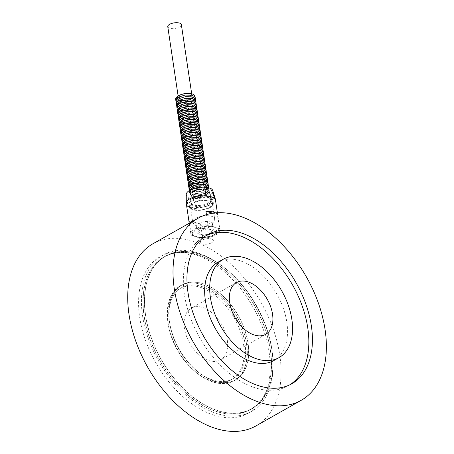 <?xml version="1.0" encoding="UTF-8"?>
<svg xmlns="http://www.w3.org/2000/svg" width="454" height="454" viewBox="0 0 454 454"><rect width="100%" height="100%" fill="white"/><g stroke="black" fill="none" stroke-linecap="round" stroke-linejoin="round"><path stroke-width="0.34" stroke-dasharray="2.27 1.7" d="M244.967 343.417A52.312 32.637 -119.5 0 1 233.038 378.772A52.312 32.637 -119.5 0 1 178.876 349.313A52.312 32.637 -119.5 0 1 181.521 287.711A52.312 32.637 -119.5 0 1 219.509 297.001A52.312 32.637 -119.5 0 1 244.967 343.417M243.531 344.228A52.312 32.637 -119.5 0 1 231.597 379.589A52.312 32.637 -119.5 0 1 177.435 350.125A52.312 32.637 -119.5 0 1 180.085 288.528A52.312 32.637 -119.5 0 1 218.073 297.818A52.312 32.637 -119.5 0 1 243.531 344.228M247.929 343.014A54.423 33.954 -119.5 0 1 235.512 379.799A54.423 33.954 -119.5 0 1 179.165 349.149A54.423 33.954 -119.5 0 1 181.918 285.061A54.423 33.954 -119.5 0 1 221.439 294.725A54.423 33.954 -119.5 0 1 247.929 343.014M246.494 343.826A54.423 33.954 -119.5 0 1 234.077 380.617A54.423 33.954 -119.5 0 1 177.724 349.96A54.423 33.954 -119.5 0 1 180.482 285.872A54.423 33.954 -119.5 0 1 220.003 295.537A54.423 33.954 -119.5 0 1 246.494 343.826M271.918 349.484A87.713 54.724 -119.5 0 1 251.908 408.776A87.713 54.724 -119.5 0 1 161.085 359.375A87.713 54.724 -119.5 0 1 165.528 256.084A87.713 54.724 -119.5 0 1 229.225 271.662A87.713 54.724 -119.5 0 1 271.918 349.484M270.476 350.301A87.713 54.724 -119.5 0 1 250.466 409.587A87.713 54.724 -119.5 0 1 159.649 360.187A87.713 54.724 -119.5 0 1 164.087 256.902A87.713 54.724 -119.5 0 1 227.789 272.479A87.713 54.724 -119.5 0 1 270.476 350.301M272.003 350.709A89.83 56.041 -119.5 0 1 251.51 411.426A89.83 56.041 -119.5 0 1 158.503 360.839A89.83 56.041 -119.5 0 1 163.048 255.057A89.83 56.041 -119.5 0 1 228.283 271.015A89.83 56.041 -119.5 0 1 272.003 350.709M269.126 352.338A89.83 56.041 -119.5 0 1 248.633 413.055A89.83 56.041 -119.5 0 1 155.626 362.462A89.83 56.041 -119.5 0 1 160.171 256.686A89.83 56.041 -119.5 0 1 225.405 272.638A89.83 56.041 -119.5 0 1 269.126 352.338M152.89 243.809A104.624 65.274 -119.5 0 1 228.861 262.389A104.624 65.274 -119.5 0 1 279.783 355.21A104.624 65.274 -119.5 0 1 255.92 425.931M214.379 226.847C202.688 224.73 185.595 234.4 196.406 237.016L200.821 237.504L211.189 236.267L217.392 231.954L214.379 226.847A13.211 5.408 -8.5 0 1 217.154 228.078L210.452 226.268A13.211 5.408 -8.5 0 1 214.379 226.847M290.01 384.72A85.602 53.407 -119.5 0 1 288.245 385.786A85.602 53.407 -119.5 0 1 199.612 337.577A85.602 53.407 -119.5 0 1 203.948 236.778A85.602 53.407 -119.5 0 1 205.776 235.819M218.261 262.072A56.54 35.276 -119.5 0 1 259.313 272.116A56.54 35.276 -119.5 0 1 286.832 322.278A56.54 35.276 -119.5 0 1 273.938 360.493M227.255 339.836A29.72 18.546 60.5 0 0 212.79 313.464A29.72 18.546 60.5 0 0 191.208 308.187A29.72 18.546 60.5 0 0 189.704 343.19A29.72 18.546 60.5 0 0 220.474 359.926A29.72 18.546 60.5 0 0 227.255 339.836M219.083 412.243A87.554 54.622 60.5 0 0 250.392 409.451A87.554 54.622 60.5 0 0 254.825 306.348A87.554 54.622 60.5 0 0 164.166 257.038A87.554 54.622 60.5 0 0 149.792 338.372A87.554 54.622 60.5 0 0 219.083 412.243M220.525 411.432A87.554 54.622 60.5 0 0 251.828 408.64A87.554 54.622 60.5 0 0 256.26 305.536A87.554 54.622 60.5 0 0 165.608 256.226A87.554 54.622 60.5 0 0 151.233 337.56A87.554 54.622 60.5 0 0 220.525 411.432M214.64 382.495A54.582 34.056 60.5 0 0 234.156 380.753A54.582 34.056 60.5 0 0 236.92 316.478A54.582 34.056 60.5 0 0 180.403 285.736A54.582 34.056 60.5 0 0 171.442 336.442A54.582 34.056 60.5 0 0 214.64 382.495M216.076 381.683A54.582 34.056 -119.5 0 1 172.878 335.631A54.582 34.056 -119.5 0 1 181.838 284.925A54.582 34.056 -119.5 0 1 238.356 315.661A54.582 34.056 -119.5 0 1 235.592 379.941A54.582 34.056 -119.5 0 1 216.076 381.683M215.361 199.244A14.687 6.015 -8.5 0 1 196.474 207.75C194.834 203.29 193.432 200.169 192.275 198.381A13.421 5.493 171.5 0 0 206.57 196.673A13.421 5.493 171.5 0 0 212.75 190.532M215.593 212.881A14.687 6.015 -8.5 0 1 217.381 214.413L219.515 228.714A14.687 6.015 -8.5 0 1 219.918 229.758A14.687 6.015 -8.5 0 1 202.694 238.231L200.56 223.93A14.687 6.015 -8.5 0 1 189.131 220.843L191.265 235.149A14.687 6.015 -8.5 0 1 190.862 234.099A14.687 6.015 -8.5 0 1 208.085 225.632L206.445 214.646M192.275 198.381L188.853 197.456C188.155 198.744 187.61 201.338 187.218 205.253A14.687 6.015 -8.5 0 1 186.305 203.591M187.218 205.253L187.36 206.207A14.687 6.015 171.5 0 0 196.616 208.704L196.474 207.75M191.605 95.334A8.984 3.677 -8.5 0 1 188.041 102.031A8.984 3.677 -8.5 0 1 176.833 99.006A8.984 3.677 -8.5 0 1 191.605 95.334M191.849 96.957A8.984 3.677 -8.5 0 1 188.285 103.654A8.984 3.677 -8.5 0 1 177.077 100.629A8.984 3.677 -8.5 0 1 191.849 96.957M192.087 98.58A8.984 3.677 -8.5 0 1 188.529 105.277A8.984 3.677 -8.5 0 1 177.321 102.252A8.984 3.677 -8.5 0 1 192.087 98.58M192.331 100.198A8.984 3.677 -8.5 0 1 188.773 106.894A8.984 3.677 -8.5 0 1 177.559 103.87A8.984 3.677 -8.5 0 1 192.331 100.198M192.575 101.821A8.984 3.677 -8.5 0 1 189.012 108.517A8.984 3.677 -8.5 0 1 177.803 105.493A8.984 3.677 -8.5 0 1 192.575 101.821M192.814 103.444A8.984 3.677 -8.5 0 1 189.256 110.14A8.984 3.677 -8.5 0 1 178.047 107.116A8.984 3.677 -8.5 0 1 192.814 103.444M193.058 105.061A8.984 3.677 -8.5 0 1 189.5 111.758A8.984 3.677 -8.5 0 1 178.286 108.733A8.984 3.677 -8.5 0 1 193.058 105.061M193.302 106.684A8.984 3.677 -8.5 0 1 189.738 113.381A8.984 3.677 -8.5 0 1 178.53 110.356A8.984 3.677 -8.5 0 1 193.302 106.684M193.54 108.302A8.984 3.677 -8.5 0 1 189.982 115.004A8.984 3.677 -8.5 0 1 178.774 111.979A8.984 3.677 -8.5 0 1 193.54 108.302M193.784 109.925A8.984 3.677 -8.5 0 1 190.226 116.621A8.984 3.677 -8.5 0 1 179.012 113.596A8.984 3.677 -8.5 0 1 193.784 109.925M194.028 111.548A8.984 3.677 -8.5 0 1 190.464 118.244A8.984 3.677 -8.5 0 1 179.256 115.22A8.984 3.677 -8.5 0 1 194.028 111.548M194.267 113.165A8.984 3.677 -8.5 0 1 190.708 119.867A8.984 3.677 -8.5 0 1 179.5 116.843A8.984 3.677 -8.5 0 1 194.267 113.165M194.511 114.788A8.984 3.677 -8.5 0 1 190.952 121.485A8.984 3.677 -8.5 0 1 179.739 118.46A8.984 3.677 -8.5 0 1 194.511 114.788M194.755 116.411A8.984 3.677 -8.5 0 1 191.191 123.108A8.984 3.677 -8.5 0 1 179.983 120.083A8.984 3.677 -8.5 0 1 194.755 116.411M194.993 118.029A8.984 3.677 -8.5 0 1 191.435 124.725A8.984 3.677 -8.5 0 1 180.227 121.7A8.984 3.677 -8.5 0 1 194.993 118.029M195.237 119.652A8.984 3.677 -8.5 0 1 191.679 126.348A8.984 3.677 -8.5 0 1 180.465 123.323A8.984 3.677 -8.5 0 1 195.237 119.652M195.481 121.275A8.984 3.677 -8.5 0 1 191.917 127.971A8.984 3.677 -8.5 0 1 180.709 124.946A8.984 3.677 -8.5 0 1 195.481 121.275M195.725 122.892A8.984 3.677 -8.5 0 1 192.161 129.589A8.984 3.677 -8.5 0 1 180.953 126.564A8.984 3.677 -8.5 0 1 195.725 122.892M195.963 124.515A8.984 3.677 -8.5 0 1 192.405 131.212A8.984 3.677 -8.5 0 1 181.197 128.187A8.984 3.677 -8.5 0 1 195.963 124.515M196.207 126.133A8.984 3.677 -8.5 0 1 192.649 132.835A8.984 3.677 -8.5 0 1 181.435 129.81A8.984 3.677 -8.5 0 1 196.207 126.133M196.451 127.756A8.984 3.677 -8.5 0 1 192.888 134.452A8.984 3.677 -8.5 0 1 181.679 131.427A8.984 3.677 -8.5 0 1 196.451 127.756M196.69 129.379A8.984 3.677 -8.5 0 1 193.132 136.075A8.984 3.677 -8.5 0 1 181.923 133.05A8.984 3.677 -8.5 0 1 196.69 129.379M196.934 130.996A8.984 3.677 -8.5 0 1 193.376 137.698A8.984 3.677 -8.5 0 1 182.162 134.673A8.984 3.677 -8.5 0 1 196.934 130.996M197.178 132.619A8.984 3.677 -8.5 0 1 193.614 139.316A8.984 3.677 -8.5 0 1 182.406 136.291A8.984 3.677 -8.5 0 1 197.178 132.619M197.416 134.242A8.984 3.677 -8.5 0 1 193.858 140.939A8.984 3.677 -8.5 0 1 182.65 137.914A8.984 3.677 -8.5 0 1 197.416 134.242M197.66 135.859A8.984 3.677 -8.5 0 1 194.102 142.562A8.984 3.677 -8.5 0 1 182.888 139.531A8.984 3.677 -8.5 0 1 197.66 135.859M197.904 137.483A8.984 3.677 -8.5 0 1 194.34 144.179A8.984 3.677 -8.5 0 1 183.132 141.154A8.984 3.677 -8.5 0 1 197.904 137.483M198.143 139.106A8.984 3.677 -8.5 0 1 194.584 145.802A8.984 3.677 -8.5 0 1 183.376 142.777A8.984 3.677 -8.5 0 1 198.143 139.106M198.387 140.723A8.984 3.677 -8.5 0 1 194.828 147.419A8.984 3.677 -8.5 0 1 183.615 144.395A8.984 3.677 -8.5 0 1 198.387 140.723M198.631 142.346A8.984 3.677 -8.5 0 1 195.067 149.043A8.984 3.677 -8.5 0 1 183.859 146.018A8.984 3.677 -8.5 0 1 198.631 142.346M198.875 143.969A8.984 3.677 -8.5 0 1 195.311 150.666A8.984 3.677 -8.5 0 1 184.103 147.641A8.984 3.677 -8.5 0 1 198.875 143.969M199.113 145.586A8.984 3.677 -8.5 0 1 195.555 152.283A8.984 3.677 -8.5 0 1 184.341 149.258A8.984 3.677 -8.5 0 1 199.113 145.586M199.357 147.209A8.984 3.677 -8.5 0 1 195.799 153.906A8.984 3.677 -8.5 0 1 184.585 150.881A8.984 3.677 -8.5 0 1 199.357 147.209M199.601 148.827A8.984 3.677 -8.5 0 1 196.037 155.529A8.984 3.677 -8.5 0 1 184.829 152.504A8.984 3.677 -8.5 0 1 199.601 148.827M199.839 150.45A8.984 3.677 -8.5 0 1 196.281 157.146A8.984 3.677 -8.5 0 1 185.073 154.122A8.984 3.677 -8.5 0 1 199.839 150.45M200.083 152.073A8.984 3.677 -8.5 0 1 196.525 158.769A8.984 3.677 -8.5 0 1 185.311 155.745A8.984 3.677 -8.5 0 1 200.083 152.073M200.328 153.69A8.984 3.677 -8.5 0 1 196.764 160.393A8.984 3.677 -8.5 0 1 185.555 157.368A8.984 3.677 -8.5 0 1 200.328 153.69M200.566 155.313A8.984 3.677 -8.5 0 1 197.008 162.01A8.984 3.677 -8.5 0 1 185.799 158.985A8.984 3.677 -8.5 0 1 200.566 155.313M200.81 156.936A8.984 3.677 -8.5 0 1 197.252 163.633A8.984 3.677 -8.5 0 1 186.038 160.608A8.984 3.677 -8.5 0 1 200.81 156.936M201.054 158.554A8.984 3.677 -8.5 0 1 197.49 165.256A8.984 3.677 -8.5 0 1 186.282 162.226A8.984 3.677 -8.5 0 1 201.054 158.554M201.292 160.177A8.984 3.677 -8.5 0 1 197.734 166.873A8.984 3.677 -8.5 0 1 186.526 163.849A8.984 3.677 -8.5 0 1 201.292 160.177M201.536 161.8A8.984 3.677 -8.5 0 1 197.978 168.496A8.984 3.677 -8.5 0 1 186.764 165.472A8.984 3.677 -8.5 0 1 201.536 161.8M201.78 163.417A8.984 3.677 -8.5 0 1 198.216 170.114A8.984 3.677 -8.5 0 1 187.008 167.089A8.984 3.677 -8.5 0 1 201.78 163.417M202.019 165.04A8.984 3.677 -8.5 0 1 198.46 171.737A8.984 3.677 -8.5 0 1 187.252 168.712A8.984 3.677 -8.5 0 1 202.019 165.04M202.263 166.663A8.984 3.677 -8.5 0 1 198.704 173.36A8.984 3.677 -8.5 0 1 187.491 170.335A8.984 3.677 -8.5 0 1 202.263 166.663M202.507 168.281A8.984 3.677 -8.5 0 1 198.943 174.977A8.984 3.677 -8.5 0 1 187.735 171.953A8.984 3.677 -8.5 0 1 202.507 168.281M202.751 169.904A8.984 3.677 -8.5 0 1 199.187 176.6A8.984 3.677 -8.5 0 1 187.979 173.576A8.984 3.677 -8.5 0 1 202.751 169.904M202.989 171.521A8.984 3.677 -8.5 0 1 199.431 178.223A8.984 3.677 -8.5 0 1 188.223 175.199A8.984 3.677 -8.5 0 1 202.989 171.521M203.233 173.144A8.984 3.677 -8.5 0 1 199.675 179.841A8.984 3.677 -8.5 0 1 188.461 176.816A8.984 3.677 -8.5 0 1 203.233 173.144M203.477 174.767A8.984 3.677 -8.5 0 1 199.913 181.464A8.984 3.677 -8.5 0 1 188.705 178.439A8.984 3.677 -8.5 0 1 203.477 174.767M203.715 176.385A8.984 3.677 -8.5 0 1 200.157 183.087A8.984 3.677 -8.5 0 1 188.949 180.062A8.984 3.677 -8.5 0 1 203.715 176.385M203.959 178.008A8.984 3.677 -8.5 0 1 200.401 184.704A8.984 3.677 -8.5 0 1 189.187 181.679A8.984 3.677 -8.5 0 1 203.959 178.008M204.204 179.631A8.984 3.677 -8.5 0 1 200.64 186.327A8.984 3.677 -8.5 0 1 189.431 183.303A8.984 3.677 -8.5 0 1 204.204 179.631M204.442 181.248A8.984 3.677 -8.5 0 1 200.884 187.945A8.984 3.677 -8.5 0 1 189.676 184.92A8.984 3.677 -8.5 0 1 204.442 181.248M204.686 182.871A8.984 3.677 -8.5 0 1 201.128 189.568A8.984 3.677 -8.5 0 1 189.914 186.543A8.984 3.677 -8.5 0 1 204.686 182.871M204.93 184.494A8.984 3.677 -8.5 0 1 201.366 191.191A8.984 3.677 -8.5 0 1 190.158 188.166A8.984 3.677 -8.5 0 1 204.93 184.494M205.168 186.112A8.984 3.677 -8.5 0 1 201.61 192.808A8.984 3.677 -8.5 0 1 190.402 189.783A8.984 3.677 -8.5 0 1 205.168 186.112M205.412 187.735A8.984 3.677 -8.5 0 1 201.854 194.431A8.984 3.677 -8.5 0 1 190.64 191.406A8.984 3.677 -8.5 0 1 205.412 187.735M205.656 189.358A8.984 3.677 -8.5 0 1 202.092 196.054A8.984 3.677 -8.5 0 1 190.884 193.029A8.984 3.677 -8.5 0 1 205.656 189.358M205.804 189.295A9.199 3.768 171.5 0 0 192.922 191.049A9.199 3.768 171.5 0 0 193.291 196.378A9.199 3.768 171.5 0 0 206.178 194.624A9.199 3.768 171.5 0 0 205.804 189.295M180.442 96.787A6.867 2.815 171.5 0 0 178.598 99.142A6.867 2.815 171.5 0 0 185.811 100.907A6.867 2.815 171.5 0 0 192.19 97.111A6.867 2.815 171.5 0 0 187.712 95.17A6.867 2.815 171.5 0 0 180.442 96.787M167.77 26.672A6.867 2.815 171.5 0 0 169.892 28.301A6.867 2.815 171.5 0 0 177.446 27.87A6.867 2.815 171.5 0 0 181.356 24.641M186.248 194.488A13.421 5.493 171.5 0 0 188.853 197.456M196.406 237.016A13.211 5.408 -8.5 0 1 193.631 235.785L200.333 237.595A13.211 5.408 -8.5 0 1 196.406 237.016M219.515 228.714L217.154 228.078A13.211 5.408 -8.5 0 1 214.907 234.497A13.211 5.408 -8.5 0 1 200.333 237.595L202.694 238.231M191.265 235.149L193.631 235.785A13.211 5.408 -8.5 0 1 195.873 229.361A13.211 5.408 -8.5 0 1 210.452 226.268L208.085 225.632M200.56 223.93L189.131 220.843M212.886 213.198L217.381 214.413M205.333 196.037L214.589 198.534M196.616 208.704L187.36 206.207M205.259 194.374A7.928 3.246 -8.5 0 1 192.025 194.704A7.928 3.246 -8.5 0 1 201.36 189.426A7.928 3.246 -8.5 0 1 205.259 194.374M193.489 118.369A6.867 2.815 -8.5 0 1 195.606 119.992A6.867 2.815 -8.5 0 1 193.762 122.347A6.867 2.815 -8.5 0 1 186.492 123.965A6.867 2.815 -8.5 0 1 182.02 122.024A6.867 2.815 -8.5 0 1 185.93 118.795A6.867 2.815 -8.5 0 1 193.489 118.369M211.337 233.81L202.637 235.501L197.314 233.277L199.533 230.626L208.159 228.453L213.511 230.853L211.337 233.81M204.595 228.385A8.189 3.354 -8.5 0 1 196.667 227.057A8.189 3.354 -8.5 0 1 196.259 226.24A8.189 3.354 -8.5 0 1 198.46 223.436A8.189 3.354 -8.5 0 1 207.126 221.507A8.189 3.354 -8.5 0 1 212.461 223.822A8.189 3.354 -8.5 0 1 212.313 224.719A8.189 3.354 -8.5 0 1 204.595 228.385M195.685 218.329A11.095 4.546 -8.5 0 1 207.427 215.712A11.095 4.546 -8.5 0 1 214.657 218.851A11.095 4.546 -8.5 0 1 214.453 220.071A11.095 4.546 -8.5 0 1 211.678 222.647A11.095 4.546 -8.5 0 1 193.256 223.237A11.095 4.546 -8.5 0 1 192.706 222.131A11.095 4.546 -8.5 0 1 195.685 218.329M209.396 207.387A11.095 4.546 171.5 0 0 212.376 203.591A11.095 4.546 171.5 0 0 200.73 200.736A11.095 4.546 171.5 0 0 190.425 206.871A11.095 4.546 171.5 0 0 197.655 210.009A11.095 4.546 171.5 0 0 209.396 207.387M208.778 203.908A10.953 4.483 -8.5 0 1 196.928 206.485A10.953 4.483 -8.5 0 1 190.033 203.171A10.953 4.483 -8.5 0 1 193.188 199.539A10.953 4.483 -8.5 0 1 207.591 197.388A10.953 4.483 -8.5 0 1 211.672 199.936A10.953 4.483 -8.5 0 1 208.778 203.908M206.769 195.328A9.903 4.052 171.5 0 0 209.425 191.934A9.903 4.052 171.5 0 0 209.385 191.736A9.903 4.052 171.5 0 0 199.034 189.392A9.903 4.052 171.5 0 0 189.823 194.658A9.903 4.052 171.5 0 0 189.84 194.862A9.903 4.052 171.5 0 0 192.899 197.212A9.903 4.052 171.5 0 0 206.769 195.328M207.932 203.131A9.903 4.052 171.5 0 0 210.594 199.743A9.903 4.052 171.5 0 0 206.859 197.24A9.903 4.052 171.5 0 0 193.841 199.187A9.903 4.052 171.5 0 0 190.992 202.541A9.903 4.052 171.5 0 0 191.009 202.671A9.903 4.052 171.5 0 0 197.456 205.469A9.903 4.052 171.5 0 0 207.932 203.131M209.652 204.714A12.048 4.932 -8.5 0 1 196.905 207.557A12.048 4.932 -8.5 0 1 189.057 204.152A12.048 4.932 -8.5 0 1 192.507 199.908A12.048 4.932 -8.5 0 1 208.352 197.541A12.048 4.932 -8.5 0 1 212.886 200.589A12.048 4.932 -8.5 0 1 209.652 204.714M210.083 207.574A12.048 4.932 171.5 0 0 213.318 203.449A12.048 4.932 171.5 0 0 200.674 200.35A12.048 4.932 171.5 0 0 189.488 207.013A12.048 4.932 171.5 0 0 197.331 210.418A12.048 4.932 171.5 0 0 210.083 207.574M211.575 242.748A6.606 2.707 -8.5 0 1 204.584 244.309A6.606 2.707 -8.5 0 1 200.282 242.442A6.606 2.707 -8.5 0 1 206.417 238.793A6.606 2.707 -8.5 0 1 213.352 240.489A6.606 2.707 -8.5 0 1 211.575 242.748M210.179 233.401L211.939 231.046L209.884 229.389C206.735 228.822 203.664 229.304 200.662 230.836L198.869 232.993L200.901 234.474C204.067 235.161 207.16 234.809 210.179 233.401M191.361 93.717A8.984 3.677 -8.5 0 1 187.803 100.413A8.984 3.677 -8.5 0 1 176.589 97.389A8.984 3.677 -8.5 0 1 191.361 93.717M179.54 95.629A7.928 3.246 -8.5 0 1 192.774 95.3A7.928 3.246 -8.5 0 1 183.439 100.584A7.928 3.246 -8.5 0 1 179.54 95.629M204.357 193.217A6.867 2.815 -8.5 0 1 197.087 194.84A6.867 2.815 -8.5 0 1 192.615 192.899A6.867 2.815 -8.5 0 1 198.988 189.102A6.867 2.815 -8.5 0 1 206.201 190.867A6.867 2.815 -8.5 0 1 204.357 193.217M181.521 287.711L180.085 288.528M233.038 378.772L231.597 379.589M181.918 285.061L180.482 285.872M235.512 379.799L234.077 380.617M165.528 256.084L164.087 256.902M251.908 408.776L250.466 409.587M163.048 255.057L160.171 256.686M251.51 411.426L248.633 413.055M207.54 234.746L203.948 236.778M291.843 383.755L288.245 385.786M236.494 282.57L191.208 308.187M265.766 334.309L220.474 359.926M250.392 409.451L251.828 408.64M164.166 257.038L165.608 256.226M181.838 284.925L180.403 285.736M235.592 379.941L234.156 380.753M189.239 223.243L190.862 234.099M217.375 212.75L219.918 229.758M175.863 100.232L176.441 100.992L179.109 102.326L185.879 102.536L192.207 100.555L194.772 98.291L195.129 97.355M176.101 101.855L176.685 102.615L179.347 103.949L186.123 104.153L192.445 102.178L195.01 99.914L195.368 98.972M176.345 103.472L176.929 104.233L179.591 105.566L186.361 105.776L192.689 103.796L195.254 101.531L195.612 100.595M176.589 105.095L177.168 105.856L179.835 107.189L186.605 107.399L192.933 105.419L195.498 103.154L195.856 102.218M176.833 106.718L177.412 107.479L180.073 108.812L186.849 109.017L193.177 107.042L195.736 104.778L196.094 103.835M177.071 108.336L177.656 109.096L180.317 110.43L187.093 110.64L193.415 108.659L195.98 106.395L196.338 105.459M177.315 109.959L177.894 110.719L180.561 112.053L187.332 112.257L193.659 110.282L196.224 108.018L196.582 107.082M177.559 111.582L178.138 112.337L180.8 113.676L187.576 113.88L193.903 111.905L196.463 109.635L196.82 108.699M177.798 113.199L178.382 113.96L181.044 115.293L187.82 115.503L194.142 113.523L196.707 111.258L197.064 110.322M178.042 114.822L178.621 115.583L181.288 116.916L188.058 117.121L194.386 115.146L196.951 112.881L197.308 111.945M178.286 116.445L178.865 117.2L181.532 118.539L188.302 118.744L194.63 116.769L197.189 114.499L197.547 113.562M178.524 118.063L179.109 118.823L181.77 120.157L188.546 120.367L194.868 118.386L197.433 116.122L197.791 115.185M178.768 119.686L179.353 120.446L182.014 121.78L188.785 121.984L195.112 120.009L197.677 117.745L198.035 116.803M179.012 121.303L179.591 122.064L182.258 123.403L189.029 123.607L195.356 121.632L197.921 119.362L198.273 118.426M179.251 122.926L179.835 123.687L182.497 125.02L189.273 125.23L195.595 123.25L198.16 120.985L198.517 120.049M179.495 124.549L180.079 125.31L182.741 126.643L189.511 126.848L195.839 124.873L198.404 122.608L198.761 121.666M179.739 126.167L180.317 126.927L182.985 128.261L189.755 128.471L196.083 126.49L198.648 124.226L199.005 123.289M179.983 127.79L180.561 128.55L183.223 129.884L189.999 130.088L196.321 128.113L198.886 125.849L199.244 124.912M180.221 129.413L180.806 130.173L183.467 131.507L190.243 131.711L196.565 129.736L199.13 127.472L199.488 126.53M180.465 131.03L181.044 131.791L183.711 133.124L190.481 133.334L196.809 131.354L199.374 129.089L199.732 128.153M180.709 132.653L181.288 133.414L183.949 134.747L190.725 134.952L197.053 132.977L199.612 130.712L199.97 129.776M180.947 134.276L181.532 135.031L184.193 136.37L190.969 136.575L197.291 134.6L199.856 132.33L200.214 131.393M181.191 135.894L181.77 136.654L184.438 137.988L191.208 138.198L197.535 136.217L200.101 133.953L200.458 133.016M181.435 137.517L182.014 138.277L184.676 139.611L191.452 139.815L197.779 137.84L200.339 135.576L200.696 134.634M181.674 139.134L182.258 139.894L184.92 141.234L191.696 141.438L198.018 139.463L200.583 137.193L200.94 136.257M181.918 140.757L182.502 141.517L185.164 142.851L191.934 143.061L198.262 141.081L200.827 138.816L201.184 137.88M182.162 142.38L182.741 143.141L185.408 144.474L192.178 144.678L198.506 142.704L201.065 140.439L201.423 139.497M182.4 143.997L182.985 144.758L185.646 146.092L192.422 146.302L198.744 144.327L201.309 142.057L201.667 141.12M182.644 145.621L183.229 146.381L185.89 147.715L192.661 147.925L198.988 145.944L201.553 143.68L201.911 142.743M182.888 147.244L183.467 148.004L186.134 149.338L192.905 149.542L199.232 147.567L201.797 145.303L202.149 144.361M183.127 148.861L183.711 149.621L186.373 150.955L193.149 151.165L199.471 149.184L202.036 146.92L202.393 145.984M183.371 150.484L183.955 151.244L186.617 152.578L193.387 152.782L199.715 150.807L202.28 148.543L202.637 147.607M183.615 152.107L184.193 152.867L186.861 154.201L193.631 154.405L199.959 152.431L202.524 150.161L202.881 149.224M183.859 153.724L184.438 154.485L187.099 155.818L193.875 156.028L200.203 154.048L202.762 151.784L203.12 150.847M184.097 155.347L184.682 156.108L187.343 157.442L194.119 157.646L200.441 155.671L203.006 153.407L203.364 152.47M184.341 156.971L184.92 157.725L187.587 159.065L194.357 159.269L200.685 157.294L203.25 155.024L203.608 154.088M184.585 158.588L185.164 159.348L187.825 160.682L194.601 160.892L200.929 158.911L203.488 156.647L203.846 155.711M184.823 160.211L185.408 160.971L188.069 162.305L194.845 162.509L201.167 160.534L203.732 158.27L204.09 157.328M185.067 161.828L185.646 162.589L188.314 163.928L195.084 164.132L201.411 162.157L203.977 159.887L204.334 158.951M185.311 163.451L185.89 164.212L188.552 165.545L195.328 165.755L201.655 163.775L204.215 161.511L204.572 160.574M185.55 165.074L186.134 165.835L188.796 167.168L195.572 167.373L201.894 165.398L204.459 163.134L204.816 162.192M185.794 166.692L186.378 167.452L189.04 168.786L195.81 168.996L202.138 167.021L204.703 164.751L205.06 163.815M186.038 168.315L186.617 169.075L189.284 170.409L196.054 170.619L202.382 168.638L204.947 166.374L205.299 165.438M186.276 169.938L186.861 170.698L189.522 172.032L196.298 172.236L202.62 170.261L205.185 167.997L205.543 167.055M186.52 171.555L187.105 172.316L189.766 173.649L196.537 173.859L202.864 171.879L205.429 169.614L205.787 168.678M186.764 173.178L187.343 173.939L190.01 175.272L196.781 175.477L203.108 173.502L205.673 171.237L206.031 170.301M187.003 174.801L187.587 175.556L190.249 176.895L197.025 177.1L203.347 175.125L205.912 172.855L206.269 171.918M187.247 176.419L187.831 177.179L190.493 178.513L197.269 178.723L203.591 176.742L206.156 174.478L206.513 173.542M187.491 178.042L188.069 178.802L190.737 180.136L197.507 180.34L203.835 178.365L206.4 176.101L206.757 175.165M187.735 179.665L188.314 180.42L190.975 181.759L197.751 181.963L204.079 179.988L206.638 177.718L206.996 176.782M187.973 181.282L188.558 182.043L191.219 183.376L197.995 183.586L204.317 181.606L206.882 179.341L207.24 178.405M188.217 182.905L188.796 183.666L191.463 184.999L198.233 185.204L204.561 183.229L207.126 180.964L207.484 180.022M188.461 184.523L189.04 185.283L191.702 186.622L198.477 186.827L204.805 184.852L207.364 182.582L207.722 181.645M188.699 186.146L189.284 186.906L191.946 188.24L198.721 188.45L205.043 186.469L207.609 184.205L207.966 183.268M188.943 187.769L189.522 188.529L192.19 189.863L198.96 190.067L205.287 188.092L207.853 185.828L208.21 184.886M189.187 189.386L189.766 190.147L192.434 191.48L199.204 191.69L205.531 189.71L208.091 187.445L208.448 186.509M189.256 190.601L190.01 191.77L192.672 193.103L199.448 193.308L205.77 191.333L208.335 189.068L208.732 187.808M189.636 190.368L189.556 192.382L190.254 193.393L192.916 194.726L199.686 194.931L206.014 192.956L208.579 190.691L208.976 189.42L208.431 187.723M205.77 187.678C199.783 185.89 189.982 189.624 190.022 191.702C188.541 193.217 189.59 194.766 193.16 196.344C197.774 197.206 202.138 196.616 206.258 194.573C208.585 192.905 209.572 191.73 209.22 191.043C209.839 190.101 208.692 188.977 205.77 187.678M178.082 95.675L178.598 99.142C179.12 99.386 177.565 99.057 180.244 100.147C182.23 101.197 190.118 99.715 190.941 98.529L192.19 97.111L191.667 93.643M200.821 237.504C206.928 237.8 215.213 235.564 217.398 231.954M182.02 122.024L192.615 192.899C193.041 192.513 191.65 193.279 193.892 191.452C195.481 189.868 203.46 188.977 204.589 189.868L206.201 190.867L195.606 119.992M196.259 226.24L197.314 233.277M212.461 223.822L213.511 230.853M212.313 224.719L214.453 220.071M196.667 227.057L193.256 223.237M190.425 206.871L192.706 222.131M212.376 203.591L214.657 218.851M189.823 194.658L190.033 203.171M209.385 191.736L211.672 199.936M189.84 194.862L191.009 202.671M209.425 191.934L210.594 199.743M206.859 197.24L199.998 195.839L193.841 199.187M193.188 199.539L192.507 199.908M207.591 197.388L208.352 197.541M213.318 203.449L212.886 200.589M189.488 207.013L189.057 204.152M198.875 232.998L200.282 242.442M211.939 231.046L213.352 240.489"/><path stroke-width="0.68" d="M325.075 329.593A104.624 65.274 -119.5 0 1 301.206 400.315A104.624 65.274 -119.5 0 1 192.882 341.391A104.624 65.274 -119.5 0 1 198.177 218.187A104.624 65.274 -119.5 0 1 274.154 236.772A104.624 65.274 -119.5 0 1 325.075 329.593M301.206 400.315L255.92 425.931A104.624 65.274 -119.5 0 1 147.59 367.008A104.624 65.274 -119.5 0 1 152.89 243.809L198.177 218.187M311.365 325.893A85.602 53.407 -119.5 0 1 291.843 383.755A85.602 53.407 -119.5 0 1 203.21 335.546A85.602 53.407 -119.5 0 1 207.54 234.746A85.602 53.407 -119.5 0 1 269.704 249.95A85.602 53.407 -119.5 0 1 311.365 325.893M205.776 235.819A85.602 53.407 -119.5 0 1 307.772 327.924A85.602 53.407 -119.5 0 1 290.01 384.72M291.865 319.429A56.54 35.276 -119.5 0 1 278.966 357.65A56.54 35.276 -119.5 0 1 220.428 325.807A56.54 35.276 -119.5 0 1 223.289 259.228A56.54 35.276 -119.5 0 1 264.347 269.267A56.54 35.276 -119.5 0 1 291.865 319.429M278.966 357.65L273.938 360.493A56.54 35.276 -119.5 0 1 215.395 328.651A56.54 35.276 -119.5 0 1 218.261 262.072L223.289 259.228M272.542 314.213A29.72 18.546 -119.5 0 1 265.766 334.309A29.72 18.546 -119.5 0 1 234.99 317.567A29.72 18.546 -119.5 0 1 236.494 282.57A29.72 18.546 -119.5 0 1 258.076 287.847A29.72 18.546 -119.5 0 1 272.542 314.213M214.447 197.581L214.589 198.534A14.687 6.015 171.5 0 0 205.333 196.037L205.185 195.084C205.577 191.174 206.127 188.575 206.825 187.292L210.242 188.211C211.399 189.999 212.801 193.12 214.447 197.581A14.687 6.015 -8.5 0 1 215.281 198.892A14.687 6.015 -8.5 0 1 215.361 199.244L217.375 212.75M189.239 223.243L186.305 203.591A14.687 6.015 -8.5 0 1 186.276 203.227A14.687 6.015 -8.5 0 1 203.528 195.118A14.687 6.015 -8.5 0 1 205.185 195.084M206.445 214.646L205.951 211.326A14.687 6.015 -8.5 0 1 215.593 212.881M191.667 93.643L181.356 24.641A6.867 2.815 171.5 0 0 176.884 22.7A6.867 2.815 171.5 0 0 169.614 24.323A6.867 2.815 171.5 0 0 167.77 26.672L178.082 95.675M215.281 198.892L212.75 190.532A13.421 5.493 171.5 0 0 210.242 188.211M206.825 187.292A13.421 5.493 171.5 0 0 193.211 188.745A13.421 5.493 171.5 0 0 186.248 194.488L186.276 203.227M205.951 211.326L212.886 213.198M195.129 97.355L195.016 96.027L194.312 94.982L191.719 93.66L184.982 93.416L178.507 95.425L175.97 97.684L175.579 98.904L175.863 100.232M195.368 98.972L195.26 97.644L194.55 96.6L191.957 95.278L185.226 95.034L178.751 97.048L176.214 99.307L175.823 100.527L176.101 101.855M195.612 100.595L195.498 99.267L194.794 98.223L192.201 96.901L185.47 96.657L178.989 98.666L176.453 100.924L176.067 102.15L176.345 103.472M195.856 102.218L195.742 100.89L195.038 99.846L192.445 98.524L185.709 98.28L179.234 100.289L176.697 102.547L176.305 103.767L176.589 105.095M196.094 103.835L195.986 102.508L195.282 101.463L192.683 100.141L185.953 99.897L179.478 101.912L176.941 104.17L176.549 105.39L176.833 106.718M196.338 105.459L196.23 104.131L195.521 103.086L192.927 101.764L186.197 101.52L179.722 103.529L177.179 105.788L176.793 107.013L177.071 108.336M196.582 107.082L196.469 105.754L195.765 104.704L193.171 103.387L186.435 103.143L179.96 105.152L177.423 107.411L177.032 108.631L177.315 109.959M196.82 108.699L196.713 107.371L196.009 106.327L193.415 105.005L186.679 104.76L180.204 106.775L177.667 109.034L177.276 110.254L177.559 111.582M197.064 110.322L196.957 108.994L196.247 107.95L193.654 106.628L186.923 106.384L180.448 108.392L177.911 110.651L177.52 111.877L177.798 113.199M197.308 111.945L197.195 110.617L196.491 109.567L193.898 108.245L187.162 108.007L180.686 110.016L178.15 112.274L177.758 113.494L178.042 114.822M197.547 113.562L197.439 112.234L196.735 111.19L194.142 109.868L187.406 109.624L180.93 111.639L178.394 113.892L178.002 115.117L178.286 116.445M197.791 115.185L197.683 113.858L196.974 112.813L194.38 111.491L187.65 111.247L181.174 113.256L178.638 115.515L178.246 116.735L178.524 118.063M198.035 116.803L197.921 115.475L197.218 114.431L194.624 113.108L187.894 112.864L181.413 114.879L178.876 117.138L178.49 118.358L178.768 119.686M198.273 118.426L198.165 117.098L197.462 116.054L194.868 114.731L188.132 114.487L181.657 116.502L179.12 118.755L178.728 119.981L179.012 121.303M198.517 120.049L198.409 118.721L197.7 117.677L195.107 116.355L188.376 116.111L181.901 118.119L179.364 120.378L178.972 121.598L179.251 122.926M198.761 121.666L198.648 120.338L197.944 119.294L195.351 117.972L188.62 117.728L182.139 119.743L179.602 122.001L179.216 123.221L179.495 124.549M199.005 123.289L198.892 121.961L198.188 120.917L195.595 119.595L188.858 119.351L182.383 121.36L179.846 123.619L179.455 124.844L179.739 126.167M199.244 124.912L199.136 123.584L198.432 122.54L195.833 121.218L189.102 120.974L182.627 122.983L180.09 125.242L179.699 126.462L179.983 127.79M199.488 126.53L199.374 125.202L198.67 124.158L196.077 122.835L189.346 122.591L182.866 124.606L180.329 126.865L179.943 128.085L180.221 129.413M199.732 128.153L199.618 126.825L198.914 125.781L196.321 124.458L189.585 124.214L183.11 126.223L180.573 128.482L180.181 129.708L180.465 131.03M199.97 129.776L199.862 128.448L199.158 127.398L196.565 126.076L189.829 125.837L183.354 127.846L180.817 130.105L180.425 131.325L180.709 132.653M200.214 131.393L200.106 130.065L199.397 129.021L196.803 127.699L190.073 127.455L183.598 129.469L181.055 131.728L180.669 132.948L180.947 134.276M200.458 133.016L200.345 131.688L199.641 130.644L197.047 129.322L190.311 129.078L183.836 131.087L181.299 133.345L180.908 134.571L181.191 135.894M200.696 134.634L200.589 133.311L199.885 132.262L197.291 130.939L190.555 130.695L184.08 132.71L181.543 134.969L181.152 136.189L181.435 137.517M200.94 136.257L200.833 134.929L200.123 133.885L197.53 132.562L190.799 132.318L184.324 134.333L181.787 136.586L181.396 137.812L181.674 139.134M201.184 137.88L201.071 136.552L200.367 135.508L197.774 134.185L191.038 133.941L184.562 135.95L182.026 138.209L181.634 139.429L181.918 140.757M201.423 139.497L201.315 138.169L200.611 137.125L198.018 135.803L191.282 135.559L184.806 137.573L182.27 139.832L181.878 141.052L182.162 142.38M201.667 141.12L201.559 139.792L200.85 138.748L198.256 137.426L191.526 137.182L185.05 139.196L182.514 141.449L182.122 142.675L182.4 143.997M201.911 142.743L201.797 141.415L201.094 140.371L198.5 139.049L191.77 138.805L185.289 140.814L182.752 143.072L182.366 144.293L182.644 145.621M202.149 144.361L202.041 143.033L201.338 141.988L198.744 140.666L192.008 140.422L185.533 142.437L182.996 144.695L182.604 145.916L182.888 147.244M202.393 145.984L202.285 144.656L201.576 143.612L198.983 142.289L192.252 142.045L185.777 144.054L183.24 146.313L182.849 147.539L183.127 148.861M202.637 147.607L202.524 146.279L201.82 145.229L199.227 143.912L192.496 143.668L186.015 145.677L183.478 147.936L183.093 149.156L183.371 150.484M202.881 149.224L202.768 147.896L202.064 146.852L199.471 145.53L192.734 145.286L186.259 147.3L183.722 149.559L183.331 150.779L183.615 152.107M203.12 150.847L203.012 149.519L202.308 148.475L199.709 147.153L192.978 146.909L186.503 148.918L183.966 151.176L183.575 152.402L183.859 153.724M203.364 152.47L203.256 151.142L202.546 150.092L199.953 148.77L193.222 148.532L186.747 150.541L184.205 152.799L183.819 154.019L184.097 155.347M203.608 154.088L203.494 152.76L202.79 151.715L200.197 150.393L193.461 150.149L186.986 152.164L184.449 154.417L184.057 155.643L184.341 156.971M203.846 155.711L203.738 154.383L203.034 153.338L200.441 152.016L193.705 151.772L187.23 153.781L184.693 156.04L184.301 157.26L184.585 158.588M204.09 157.328L203.982 156.006L203.273 154.956L200.679 153.634L193.949 153.39L187.474 155.404L184.931 157.663L184.545 158.883L184.823 160.211M204.334 158.951L204.221 157.623L203.517 156.579L200.923 155.257L194.187 155.013L187.712 157.027L185.175 159.28L184.784 160.506L185.067 161.828M204.572 160.574L204.465 159.246L203.761 158.202L201.167 156.88L194.431 156.636L187.956 158.645L185.419 160.903L185.028 162.123L185.311 163.451M204.816 162.192L204.709 160.864L203.999 159.819L201.406 158.497L194.675 158.253L188.2 160.268L185.663 162.526L185.272 163.746L185.55 165.074M205.06 163.815L204.947 162.487L204.243 161.442L201.65 160.12L194.919 159.876L188.438 161.885L185.902 164.144L185.516 165.369L185.794 166.692M205.299 165.438L205.191 164.11L204.487 163.065L201.894 161.743L195.158 161.499L188.682 163.508L186.146 165.767L185.754 166.987L186.038 168.315M205.543 167.055L205.435 165.727L204.726 164.683L202.132 163.361L195.402 163.117L188.926 165.131L186.39 167.39L185.998 168.61L186.276 169.938M205.787 168.678L205.673 167.35L204.97 166.306L202.376 164.984L195.646 164.74L189.165 166.749L186.628 169.007L186.242 170.233L186.52 171.555M206.031 170.301L205.917 168.973L205.214 167.923L202.62 166.607L195.884 166.363L189.409 168.372L186.872 170.63L186.481 171.85L186.764 173.178M206.269 171.918L206.161 170.591L205.452 169.546L202.859 168.224L196.128 167.98L189.653 169.995L187.116 172.253L186.725 173.473L187.003 174.801M206.513 173.542L206.4 172.214L205.696 171.169L203.103 169.847L196.372 169.603L189.891 171.612L187.354 173.871L186.969 175.096L187.247 176.419M206.757 175.165L206.644 173.837L205.94 172.787L203.347 171.464L196.61 171.226L190.135 173.235L187.598 175.494L187.207 176.714L187.491 178.042M206.996 176.782L206.888 175.454L206.184 174.41L203.591 173.088L196.854 172.843L190.379 174.858L187.843 177.111L187.451 178.337L187.735 179.665M207.24 178.405L207.132 177.077L206.422 176.033L203.829 174.711L197.098 174.467L190.623 176.475L188.081 178.734L187.695 179.954L187.973 181.282M207.484 180.022L207.37 178.694L206.666 177.65L204.073 176.328L197.337 176.084L190.862 178.099L188.325 180.357L187.933 181.577L188.217 182.905M207.722 181.645L207.614 180.317L206.911 179.273L204.317 177.951L197.581 177.707L191.106 179.722L188.569 181.975L188.177 183.2L188.461 184.523M207.966 183.268L207.858 181.941L207.149 180.896L204.555 179.574L197.825 179.33L191.35 181.339L188.813 183.598L188.421 184.818L188.699 186.146M208.21 184.886L208.097 183.558L207.393 182.514L204.799 181.191L198.063 180.947L191.588 182.962L189.051 185.221L188.66 186.441L188.943 187.769M208.448 186.509L208.341 185.181L207.637 184.137L205.043 182.814L198.307 182.57L191.832 184.579L189.295 186.838L188.904 188.064L189.187 189.386M208.732 187.808L207.875 185.76L205.282 184.438L198.551 184.193L192.076 186.202L189.539 188.461L189.256 190.601M208.431 187.723L205.526 186.055L198.795 185.811L192.314 187.825L189.636 190.368"/></g></svg>

